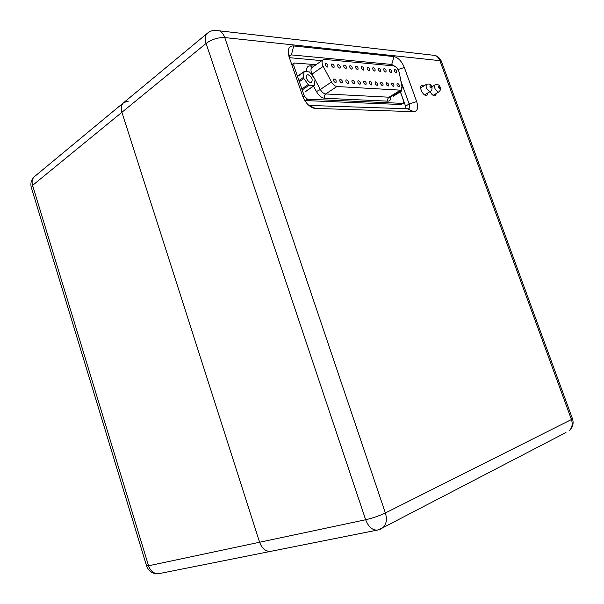 <?xml version="1.0" encoding="UTF-8"?>
<svg xmlns="http://www.w3.org/2000/svg" width="604" height="604" viewBox="0 0 604 604"><rect width="100%" height="100%" fill="white"/><g stroke="black" fill="none" stroke-linecap="round" stroke-linejoin="round"><path stroke-width="0.91" d="M390.199 96.912L401.064 90.185L401.954 86.659L399.312 72.82C398.225 68.992 396.322 66.682 393.627 65.881L324.612 59.419L323.155 59.736C321.69 61.012 321.698 63.216 323.193 66.349L331.505 81.97C333.091 84.711 334.895 86.229 336.934 86.523L401.064 90.185M327.3 67.074C325.481 66.123 324.892 64.907 325.511 63.42C327.511 63.805 328.259 64.99 327.761 66.969L327.3 67.074M333.529 67.603C331.739 66.659 331.151 65.443 331.77 63.971C333.74 64.364 334.473 65.542 333.982 67.505L333.529 67.603M339.667 68.116C337.893 67.18 337.311 65.979 337.923 64.515C339.871 64.915 340.596 66.085 340.105 68.025L339.667 68.116M345.714 68.63C343.963 67.693 343.389 66.5 343.986 65.051C345.911 65.459 346.628 66.621 346.137 68.539L345.714 68.63M351.671 69.135C349.935 68.199 349.369 67.014 349.958 65.579C351.853 65.995 352.562 67.15 352.079 69.045L351.671 69.135M357.53 69.626C355.816 68.697 355.258 67.52 355.839 66.1C357.711 66.523 358.414 67.671 357.938 69.543L357.53 69.626M363.314 70.117C361.615 69.188 361.056 68.025 361.637 66.614C363.487 67.044 364.174 68.184 363.706 70.034L363.314 70.117M369.006 70.6C367.33 69.679 366.779 68.516 367.345 67.112C369.172 67.557 369.852 68.69 369.391 70.517L369.006 70.6M374.616 71.076C372.955 70.155 372.411 68.999 372.97 67.61C374.774 68.056 375.446 69.188 374.986 70.993L374.616 71.076M380.142 71.544C378.504 70.623 377.961 69.483 378.519 68.101C380.293 68.554 380.958 69.671 380.505 71.461L380.142 71.544M385.594 72.004C383.97 71.091 383.434 69.951 383.978 68.584C385.737 69.045 386.394 70.155 385.948 71.929L385.594 72.004M390.962 72.457C389.361 71.544 388.825 70.419 389.369 69.06C391.105 69.52 391.754 70.63 391.309 72.382L390.962 72.457M396.254 72.903C394.669 71.997 394.148 70.872 394.676 69.535C396.39 69.996 397.032 71.098 396.594 72.835L396.254 72.903M335.567 82.62C333.748 81.676 333.159 80.46 333.808 78.958C335.794 79.366 336.526 80.551 335.998 82.522L335.567 82.62M341.751 83.027C339.961 82.091 339.38 80.876 340.014 79.388C341.977 79.811 342.702 80.989 342.174 82.929L341.751 83.027M347.851 83.427C346.077 82.491 345.503 81.291 346.13 79.819C348.07 80.241 348.78 81.419 348.259 83.337L347.851 83.427M353.853 83.828C352.102 82.891 351.528 81.699 352.147 80.241C354.065 80.672 354.767 81.834 354.254 83.737L353.853 83.828M359.765 84.213C358.029 83.292 357.47 82.099 358.081 80.657C359.969 81.095 360.663 82.25 360.158 84.13L359.765 84.213M365.586 84.598C363.872 83.677 363.321 82.499 363.918 81.064C365.782 81.51 366.469 82.657 365.971 84.515L365.586 84.598M371.324 84.975C369.633 84.062 369.082 82.891 369.671 81.465C371.513 81.918 372.192 83.065 371.694 84.9L371.324 84.975M376.979 85.353C375.303 84.432 374.759 83.276 375.341 81.865C377.16 82.325 377.825 83.458 377.341 85.277L376.979 85.353M382.551 85.723C380.89 84.809 380.354 83.654 380.928 82.257C382.725 82.718 383.381 83.85 382.898 85.647L382.551 85.723M388.04 86.085C386.401 85.172 385.865 84.024 386.432 82.642C388.206 83.11 388.855 84.235 388.38 86.01L388.04 86.085M393.446 86.44C391.83 85.534 391.294 84.394 391.853 83.02C393.604 83.495 394.253 84.613 393.785 86.364L393.446 86.44M398.776 86.787C397.175 85.889 396.647 84.756 397.206 83.397C398.934 83.873 399.569 84.983 399.108 86.719L398.776 86.787M304.771 100.543L401.267 104.53M316.149 64.658L294.103 62.997L293.763 65.542L304.363 96.179L303.027 97.085M291.792 64.688L294.042 63.042M305.33 100.657L307.496 99.199L402.876 103.382L400.762 104.658M400.361 91.868L403.593 100.868L403.336 103.276L402.876 103.382M307.496 99.199L304.363 96.179M207.315 33.318L123.812 102.537C121.298 104.696 120.672 107.95 121.917 112.291L32.578 185.39L148.554 565.789L365.654 519.75L206.092 43.42L121.917 112.291L259.607 542.241C262.038 548.628 265.775 551.663 270.818 551.339L271.37 551.233L270.818 551.339C265.775 551.663 262.038 548.628 259.607 542.241L121.917 112.291C120.672 107.95 121.298 104.696 123.812 102.537L128.267 101.215M293.68 45.949L394.042 56.61C398.293 57.659 401.72 61.291 404.34 67.497L416.654 101.578C418.534 107.806 417.613 111.174 413.891 111.68L314.646 108.365C309.467 107.059 305.488 103.012 302.702 96.21L289.067 56.799L288.493 49.445C289.324 46.901 291.053 45.738 293.68 45.949L291.422 54.896L289.799 55.266L288.931 56.391M430.086 91.597C431.422 94.194 432.932 95.628 434.616 95.915L435.431 95.749L436.337 93.446M432.434 86.485L431.422 86.017M423.917 85.881L421.562 85.526C418.761 86.765 422.777 95.515 426.114 95.44L426.968 95.258L427.896 92.918M313.71 108.169L314.284 108.192M406.047 108.962L405.571 106.145L400.422 91.831M321.841 60.657L289.369 57.674M315.363 108.433L308.923 105.428L408.629 108.826C409.769 108.025 409.942 106.41 409.157 103.986L400.867 80.966M394.571 66.146L391.717 64.462L291.422 54.896L289.022 56.655M297.47 76.247L304.257 71.476L309.459 71.944L314.661 78.565L315.039 79.713L314.284 85.625L309.135 85.217L302.211 89.958M301.849 88.916L308.206 84.56L303.872 78.543L299.35 81.683M298.95 80.536L303.487 77.372L304.054 71.891L297.546 76.466M308.032 74.7L306.975 74.919C304.227 76.429 309.082 84.054 311.604 82.197C312.978 79.177 311.785 76.678 308.032 74.7M308.206 84.56L309.135 85.217M304.28 71.461L304.054 71.891M303.487 77.372L303.872 78.543M401.63 84.953L402.37 86.908L402.06 88.192M401.773 89.384L401.192 91.355L399.78 90.978M400.075 90.389L389.074 97.206L390.071 96.987L389.867 97.614L390.207 96.904M390.886 96.481C391.045 99.539 390.048 101.102 387.889 101.162C387.443 99.486 387.844 98.165 389.074 97.206L325.737 93.96L336.934 86.523M331.505 81.97L320.316 89.49C321.887 92.193 323.691 93.688 325.737 93.96C324.484 95.009 324.091 96.436 324.567 98.256C321.509 97.848 318.799 95.621 316.436 91.582L320.316 89.49L315.046 79.607M313.982 77.622L312.087 74.066L323.193 66.349M306.628 71.619C306.251 67.754 307.512 65.821 310.426 65.813L312.087 67.497C310.615 68.78 310.607 70.97 312.087 74.066L311.641 74.36M387.889 101.162L324.567 98.256M316.436 91.582L313.529 86.138M310.426 65.813L314.05 66.123M292.427 66.5L293.763 65.542M440.973 63.616L441.32 61.125L439.893 60.672C438.919 58.135 437.356 56.399 435.205 55.455L219.471 30.842C215.084 29.619 211.128 30.366 207.602 33.077C205.141 35.206 204.635 38.656 206.092 43.42C211.861 39.29 218.082 37.342 224.748 37.569L385.367 512.977L571.444 419.538L439.893 60.672L224.748 37.569C223.586 34.262 221.827 32.02 219.471 30.842L215.862 30.253M571.097 418.602L572.524 418.874L441.32 61.125C440.052 58.354 438.021 56.466 435.205 55.455L431.309 55.009M572.524 418.874L571.444 419.538C572.932 424.25 572.109 428.047 568.968 430.939C572.728 427.753 573.913 423.729 572.524 418.874M565.978 432.494L383.012 527.647C386.454 524.181 387.239 519.297 385.367 512.977C379.297 515.831 372.728 518.089 365.654 519.75C368.432 526.884 372.351 530.335 377.402 530.086L383.012 527.647L380.399 529.164M378.096 529.942L159.562 573.528M390.041 65.549L391.717 64.462L394.042 56.61M405.571 106.145L409.157 103.986L416.654 101.578M407.745 109.022L413.891 111.68M398.006 69.52L404.34 67.497M439.553 88.244C440.943 85.964 436.375 85.647 439.553 88.244M438.338 92.027C435.076 90.102 433.989 87.723 435.084 84.892C437.749 84.266 439.372 84.87 439.939 86.712C441.162 88.229 440.829 89.958 438.934 91.906L438.338 92.027M439.002 91.861L433.128 95.364M431.067 87.671C432.502 85.36 427.828 85.036 431.067 87.671M429.852 91.498C426.53 89.558 425.427 87.15 426.545 84.281C432.494 82.522 433.234 90.17 430.471 91.37L429.852 91.498M430.546 91.325L424.62 94.888M305.247 91.634L313.982 85.685M393.03 96.187L400.837 91.363M123.518 102.778L34.753 176.368C32.254 178.505 31.529 181.517 32.578 185.39L31.514 188.138L146.53 565.706L148.554 565.789C150.638 571.392 154.133 574.011 159.033 573.634C153.001 574.238 148.863 571.694 146.613 565.993M312.094 67.497L323.034 59.819M403.336 103.276L401.222 104.56M309.271 105.745L314.646 108.365M288.803 55.976L288.493 49.445M435.023 84.922L431.807 86.863M426.484 84.318L420.641 87.874M305.42 91.657L314.284 85.625M393.264 96.247L401.192 91.355M34.753 176.368C31.438 179.267 30.268 182.899 31.234 187.263"/></g></svg>
